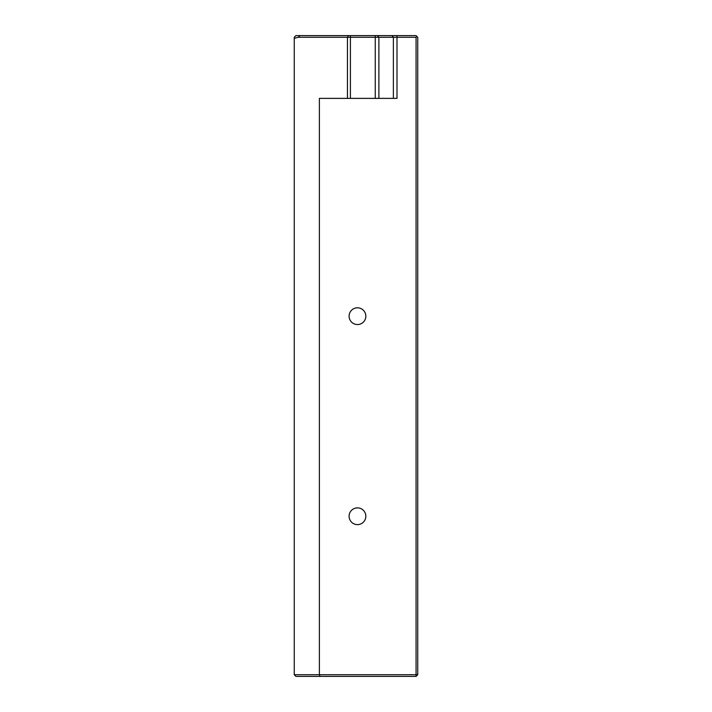 <?xml version="1.0" encoding="UTF-8"?>
<svg xmlns="http://www.w3.org/2000/svg" width="712" height="712" viewBox="0 0 712 712"><rect width="100%" height="100%" fill="white"/><g stroke="black" fill="none" stroke-linecap="round" stroke-linejoin="round"><path stroke-width="1.07" d="M294.261 38.288L298.248 37.273L416.066 37.273L416.066 674.727L417.739 674.727L416.066 676.4L416.066 674.727L294.261 674.727L294.261 37.273L295.934 35.6L416.066 35.6L416.903 36.437L416.066 37.273M294.261 674.727L295.934 676.4L320.071 676.4L319.377 674.727L319.377 98.381L350.411 98.381L350.411 35.6M348.631 35.6L347.447 37.273L347.447 98.381L319.377 98.381M417.739 674.727L417.739 37.273L416.903 36.437M320.071 676.4L416.066 676.4M375.26 35.6L375.26 98.381L378.882 98.381L378.882 37.273L377.431 35.6M391.929 35.6L393.38 37.273L393.38 98.381L397.002 98.381L397.002 35.6M365.834 516.245A8.375 8.375 0 0 1 353.277 523.498A8.375 8.375 0 0 1 353.277 509A8.375 8.375 0 0 1 365.834 516.245M365.834 316.181A8.375 8.375 0 0 1 353.277 323.426A8.375 8.375 0 0 1 353.277 308.928A8.375 8.375 0 0 1 365.834 316.181M347.447 98.381L397.002 98.381M298.248 37.273L299.93 35.6"/></g></svg>

